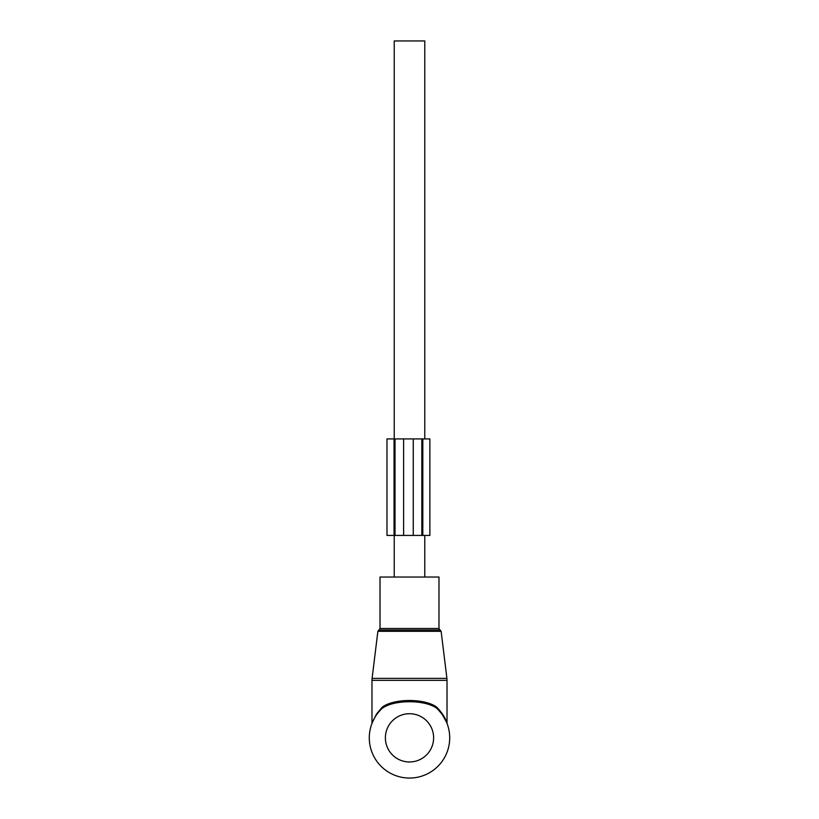 <?xml version="1.0" encoding="UTF-8"?>
<svg xmlns="http://www.w3.org/2000/svg" width="819" height="819" viewBox="0 0 819 819"><rect width="100%" height="100%" fill="white"/><g stroke="black" fill="none" stroke-linecap="round" stroke-linejoin="round"><path stroke-width="1.23" d="M383.63 577.026L438.984 577.026L438.984 628.49L380.016 628.49L380.016 577.026L383.63 577.026M372.461 722.204L376.566 713.994L382.156 707.258C393.867 698.249 425.133 698.249 436.844 707.258L436.916 708.435C425.337 699.498 393.673 699.498 382.084 708.435A40.203 40.203 0 0 0 409.5 778.05A40.203 40.203 0 0 0 436.916 708.435C441.851 713.482 445.055 718.058 446.519 722.163L442.158 713.595M376.566 713.994L371.98 723.116L371.98 680.333L447.02 680.333L446.908 678.378L372.092 678.378L371.98 680.333M436.844 707.258C441.758 712.51 444.952 717.27 446.416 721.529L442.434 713.994M447.02 680.333L447.02 723.116L446.355 721.385M371.949 723.474L373.761 719.42M376.484 714.895L378.143 712.684M442.291 714.588L446.468 722.03M447.123 723.679L447.02 723.116M382.084 708.435L382.156 707.258M395.024 438.923L395.024 535.421L386.988 535.421L386.988 438.923L413.257 438.923L413.257 535.421L395.024 535.421M413.257 535.421L421.826 535.421L421.826 438.923L413.257 438.923M421.826 438.923L422.809 438.923L422.809 535.421L421.826 535.421M422.809 535.421L429.873 535.421L429.873 438.923L422.809 438.923M394.226 577.026L394.226 535.421M394.226 438.923L394.226 40.95L424.774 40.95L424.774 438.923M424.774 577.026L424.774 535.421M377.876 631.326L378.941 630.006L440.059 630.006L441.124 631.326L377.876 631.326L372.092 678.378M433.62 737.847A24.12 24.12 0 0 0 409.5 713.718A24.12 24.12 0 0 0 385.38 737.847A24.12 24.12 0 0 0 409.5 761.967A24.12 24.12 0 0 0 433.62 737.847M394.052 438.923L394.052 535.421M403.603 438.923L403.603 535.421M441.124 631.326L446.908 678.378M440.059 630.006L438.984 628.49M378.941 630.006L380.016 628.49"/></g></svg>

